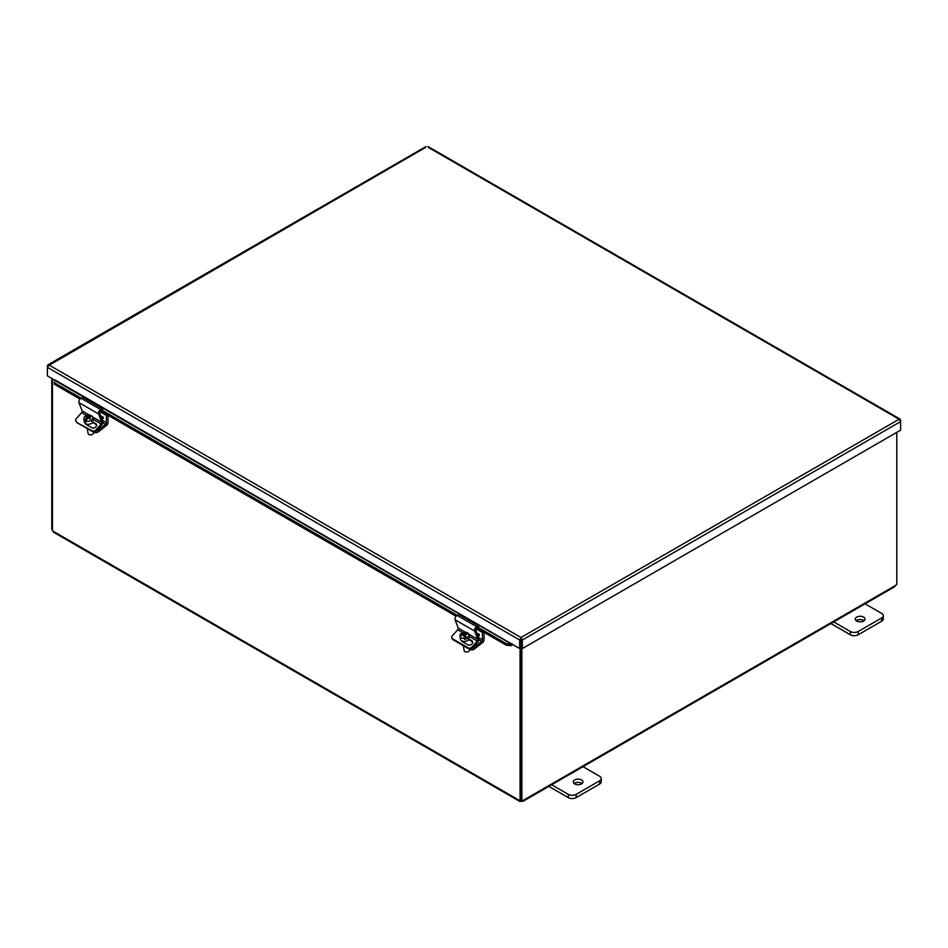 <?xml version="1.0" encoding="UTF-8"?>
<svg xmlns="http://www.w3.org/2000/svg" width="948" height="948" viewBox="0 0 948 948"><rect width="100%" height="100%" fill="white"/><g stroke="black" fill="none" stroke-linecap="round" stroke-linejoin="round"><path stroke-width="1.42" d="M519.966 641.701L521.127 641.026L521.127 639.011M51.796 378.418L51.796 529.6L52.448 529.979M520.061 648.325L520.061 800.622L520.713 800.242M896.784 432.359L896.784 584.549A1.552 0.901 -60 0 0 895.694 585.343L893.881 586.397M520.713 647.946L520.713 800.325L521.874 801.001A1.552 0.901 -60 0 1 522.964 800.539L522.905 801.368L894.794 586.658M521.874 801.001L521.874 648.278M521.483 800.764L521.483 801.392A1.552 0.901 0 0 0 521.127 801.404L519.753 800.61A1.552 0.901 60 0 1 520.061 800.622M895.694 585.343L521.483 801.392M52.448 378.797L52.448 530.655A1.552 0.901 60 0 1 52.768 530.999L54.688 532.112M519.741 801.392L519.753 800.61L52.768 530.999M521.127 800.562L521.127 801.404M54.368 382.091L54.403 384.307L54.368 382.091M54.569 380.646L55.233 380.065L519.67 648.55L519.67 639.995L47.4 367.326L48.869 364.933L47.4 365.786L47.4 375.882L55.138 380.349M54.605 382.874L81.291 398.279M102.325 410.425L457.351 615.394M478.385 627.54L506.516 643.775L506.315 645.209L510.984 645.707L511.185 644.273L506.516 643.775M511.185 644.273L511.849 643.68M510.984 645.707L511.351 645.564A1.991 1.149 120 0 0 512.56 644.439M54.403 384.307L80.047 399.108M100.701 411.041L456.118 616.224M476.773 628.157L506.315 645.209M521.009 638.857L521.187 647.875L522.336 648.55L522.336 639.995L521.009 637.518L520.831 647.875L519.67 648.55M425.664 147.402L47.815 366.023M900.185 420.308L899.131 419.217L900.6 421.599L900.6 420.071L899.131 419.217L428.33 147.402M48.869 364.933L521.009 637.518L519.67 639.995L520.831 639.319M521.187 639.319L522.336 639.995L900.6 421.599L900.6 430.155L522.336 648.55M582.333 766.268L599.646 776.27A5.546 3.2 180 0 1 601.269 778.521A5.546 3.2 180 0 1 599.646 780.785L576.147 794.353A5.546 3.2 180 0 1 568.302 794.353L550.989 784.363M574.666 783.901A4.858 2.797 180 0 1 573.244 781.922A4.858 2.797 180 0 1 578.102 779.114A4.858 2.797 180 0 1 582.949 781.922A4.858 2.797 180 0 1 579.963 784.506A4.858 2.797 180 0 1 574.666 783.901M548.845 786.378L568.302 797.612A5.546 3.2 -0 0 0 576.147 797.612L599.646 784.043A5.546 3.2 -0 0 0 601.269 781.78L601.269 778.521M582.048 783.546A4.858 2.797 -0 0 0 574.156 783.546M864.375 603.426L881.699 613.427A5.546 3.2 180 0 1 883.323 615.69A5.546 3.2 180 0 1 881.699 617.954L858.189 631.522A5.546 3.2 180 0 1 850.356 631.522L833.043 621.521M856.719 621.059A4.858 2.797 180 0 1 855.297 619.08A4.858 2.797 180 0 1 860.156 616.283A4.858 2.797 180 0 1 865.003 619.08A4.858 2.797 180 0 1 862.005 621.663A4.858 2.797 180 0 1 856.719 621.059M830.898 623.547L850.356 634.781A5.546 3.2 -0 0 0 858.189 634.781L881.699 621.201A5.546 3.2 -0 0 0 883.323 618.949L883.323 615.69M864.102 620.703A4.858 2.797 -0 0 0 856.198 620.703M478.515 633.738A1.221 0.699 60 0 1 479.131 635.788A1.221 0.699 60 0 1 478.515 633.738M469.544 649.084L470.303 649.522A2.773 1.849 -9.5 0 0 474.19 649.143L473.905 647.437A2.773 1.849 170.5 0 1 472.317 648.124M484.084 632.375L484.084 639.509A2.797 1.612 -60 0 1 482.449 642.697L474.19 649.143M462.612 645.268A3.816 2.548 -9.5 0 0 463.75 645.932M473.905 647.437L481.62 641.417A1.398 0.806 120 0 0 482.437 639.817L482.437 632.47L483.35 631.949M476.109 628.82L482.437 632.47M102.455 416.622A1.221 0.699 60 0 1 103.059 418.672A1.221 0.699 60 0 1 101.839 416.563A1.221 0.699 60 0 1 102.455 416.622M93.485 431.968L94.243 432.406A2.773 1.849 -9.5 0 0 98.13 432.027L97.845 430.321A2.773 1.849 170.5 0 1 96.258 431.008M108.013 415.26L108.013 422.393A2.797 1.612 -60 0 1 106.389 425.581L98.13 432.027M86.541 428.152A3.816 2.548 -9.5 0 0 87.69 428.816M97.845 430.321L105.56 424.289A1.398 0.806 120 0 0 106.366 422.701L106.366 415.354L107.278 414.833M100.038 411.705L106.366 415.354M465.361 635.753L464.236 632.257A8.248 0.652 76.4 0 1 464.911 633.797A8.271 6.115 -18.6 0 1 466.843 633.667L466.961 634.366M465.243 635.776L464.911 633.797M466.843 633.667A7.821 0.616 76.4 0 1 467.08 634.366A8.271 6.115 161.4 0 0 465.148 634.508L466.321 638.976A4.539 3.034 170.5 0 1 464.71 639.367L464.544 638.336A8.248 0.652 -103.6 0 0 463.536 634.899A8.271 6.115 161.4 0 0 461.712 635.67A7.821 0.616 -103.6 0 0 461.475 634.959A8.271 6.115 -18.6 0 1 463.299 634.188A8.248 0.652 -103.6 0 0 462.624 632.636A4.539 3.034 170.5 0 0 459.91 636.049L460.42 639.094A4.539 3.034 170.5 0 0 460.503 639.402A4.539 3.034 170.5 0 0 464.508 641.417A4.539 3.034 170.5 0 0 469.059 639.13M465.148 634.508A8.248 0.652 76.4 0 1 466.143 637.945L466.321 638.976M463.299 634.188L463.43 634.935M463.074 633.572A4.539 3.034 170.5 0 1 464.413 633.288M464.544 638.336A4.539 3.034 170.5 0 1 459.993 636.357A4.539 3.034 170.5 0 1 459.91 636.049M464.236 632.257A4.539 3.034 170.5 0 1 468.857 634.544A4.539 3.034 170.5 0 1 466.143 637.945M469.509 649.072L469.604 649.664A2.773 1.849 170.5 0 1 468.336 651.56A2.773 1.849 170.5 0 1 465.954 651.963A2.773 1.849 170.5 0 1 464.188 650.766A2.773 1.849 170.5 0 1 464.141 650.577L463.335 645.754M466.084 651.975A2.216 1.481 -9.5 0 0 466.203 651.999A2.216 1.481 -9.5 0 0 468.111 651.679A2.216 1.481 -9.5 0 0 468.217 651.62M86.387 420.047L84.799 421.291L84.621 420.26A8.248 4.764 -60 0 1 87.192 417.191A8.271 3.875 -128 0 0 85.865 416.717A7.821 4.515 -60 0 1 86.647 416.113L86.789 417.013M87.453 418.755L87.192 417.191M86.647 416.113A8.271 3.875 52 0 1 87.963 416.587L88.2 418.009M87.963 416.587A8.248 4.764 -60 0 1 90.842 415.414L90.984 416.302M85.806 420.936A4.539 3.034 170.5 0 0 91.529 420.023A4.539 3.034 170.5 0 0 92.797 417.428A4.539 3.034 170.5 0 0 92.015 416.089A8.248 4.764 120 0 0 89.136 417.262A8.271 3.875 52 0 1 90.558 418.376A7.821 4.515 120 0 0 89.787 418.98A8.271 3.875 -128 0 0 88.365 417.867A8.248 4.764 120 0 0 85.806 420.936L85.972 421.967A4.539 3.034 170.5 0 1 84.799 421.291M89.361 418.613L89.136 417.262M84.621 420.26A4.539 3.034 170.5 0 1 83.851 418.921A4.539 3.034 170.5 0 1 85.984 415.769A4.539 3.034 170.5 0 1 90.842 415.414M93.437 431.956L93.532 432.537A2.773 1.849 170.5 0 1 92.762 434.125A2.773 1.849 170.5 0 1 92.276 434.445A2.773 1.849 170.5 0 1 89.882 434.848A2.773 1.849 170.5 0 1 88.069 433.461L87.263 428.638M90.024 434.859A2.216 1.481 -9.5 0 0 90.143 434.883A2.216 1.481 -9.5 0 0 92.051 434.563A2.216 1.481 -9.5 0 0 92.146 434.504M92.987 422.014A4.539 3.034 170.5 0 1 92.039 423.069A4.539 3.034 170.5 0 1 87.358 424.242A4.539 3.034 170.5 0 1 84.36 421.967L83.851 418.921M471.974 647.022A2.773 2.121 152.2 0 1 468.241 647.875L468.739 648.811A2.773 2.121 -27.8 0 0 472.471 647.958L471.974 647.022L477.306 641.073A1.398 0.806 120 0 0 477.816 639.355L474.616 631.048A2.797 1.612 -60 0 1 476.808 626.746L478.787 626.012L478.586 627.469L476.927 628.086A1.398 0.806 120 0 0 475.825 630.23L478.977 638.407A2.797 1.612 -60 0 1 477.958 641.843L472.471 647.958M452.575 638.822A2.773 2.121 152.2 0 1 451.9 638.134L452.397 639.07A2.773 2.121 -27.8 0 0 453.073 639.77L452.575 638.822L468.241 647.875M453.073 639.77L468.739 648.811M478.787 626.012L459.199 614.707L457.22 615.442A2.797 1.612 120 0 0 455.028 619.743L458.228 628.05A1.398 0.806 -60 0 1 457.718 629.768L452.397 635.705A2.773 2.121 152.2 0 0 451.9 638.134M466.641 637.731L471.725 640.67A2.951 2.263 152.2 0 1 472.448 641.405A2.951 2.263 152.2 0 1 471.452 644.415A2.951 2.263 152.2 0 1 467.945 644.889L462.328 641.642A2.951 2.263 152.2 0 1 461.605 640.907A2.951 2.263 152.2 0 1 461.498 640.658M472.625 641.915A2.951 2.263 -27.8 0 0 472.223 641.618L468.727 639.592M95.914 429.894A2.773 2.121 152.2 0 1 92.181 430.748L92.679 431.696A2.773 2.121 -27.8 0 0 96.412 430.842L95.914 429.894L101.235 423.957A1.398 0.806 120 0 0 101.744 422.239L98.545 413.921A2.797 1.612 -60 0 1 100.749 409.631L102.716 408.896L102.514 410.342L100.855 410.97A1.398 0.806 120 0 0 99.765 413.115L102.917 421.291A2.797 1.612 -60 0 1 101.886 424.728L96.412 430.842M76.504 421.706A2.773 2.121 152.2 0 1 75.828 421.007L76.326 421.955A2.773 2.121 -27.8 0 0 77.001 422.642L92.181 430.748M77.001 422.642L92.679 431.696M102.716 408.896L83.14 397.579L81.161 398.326A2.797 1.612 120 0 0 78.957 402.616L82.156 410.934A1.398 0.806 -60 0 1 81.647 412.653L76.326 418.589A2.773 2.121 152.2 0 0 75.828 421.007M90.581 420.616L95.665 423.555A2.951 2.263 152.2 0 1 96.376 424.289A2.951 2.263 152.2 0 1 95.381 427.299A2.951 2.263 152.2 0 1 91.885 427.761L86.256 424.514A2.951 2.263 152.2 0 1 85.533 423.78A2.951 2.263 152.2 0 1 85.427 423.531M96.554 424.799A2.951 2.263 -27.8 0 0 96.151 424.491L92.667 422.476M511.351 645.564L511.553 644.13L54.948 380.515M521.009 637.518L899.131 419.217M599.646 780.785L599.646 784.043M576.147 797.612L576.147 794.353M568.302 794.353L568.302 797.612M881.699 617.954L881.699 621.201M858.189 634.781L858.189 631.522M850.356 631.522L850.356 634.781M479.368 635.018L478.693 633.868M477.922 633.679A1.221 0.699 -120 0 0 479.143 635.788M479.001 639.9L481.62 641.417M478.693 637.66L482.437 639.817M103.296 417.902L102.633 416.741M101.863 416.551A1.221 0.699 -120 0 0 103.083 418.661M102.929 422.784L105.56 424.289M102.621 420.533L106.366 422.701M457.718 629.768L463.928 633.359M468.573 636.037L477.306 641.073M471.725 640.67L472.223 641.618M458.228 628.05L465.456 632.221M468.739 634.117L477.816 639.355M455.028 619.743L474.616 631.048M457.22 615.442L476.808 626.746M81.647 412.653L86.6 415.508M93.105 419.265L101.235 423.957M95.665 423.555L96.151 424.491M82.156 410.934L89.396 415.106M92.679 417.001L101.744 422.239M78.957 402.616L98.545 413.921M81.161 398.326L100.749 409.631M519.717 801.38L53.728 532.338M426.031 146.513L47.85 364.861M900.15 419.135L427.951 146.513M462.565 641.168L462.671 641.843M468.857 634.544L469.379 637.589M86.493 424.052L86.612 424.716M92.797 417.428L93.307 420.474"/></g></svg>

